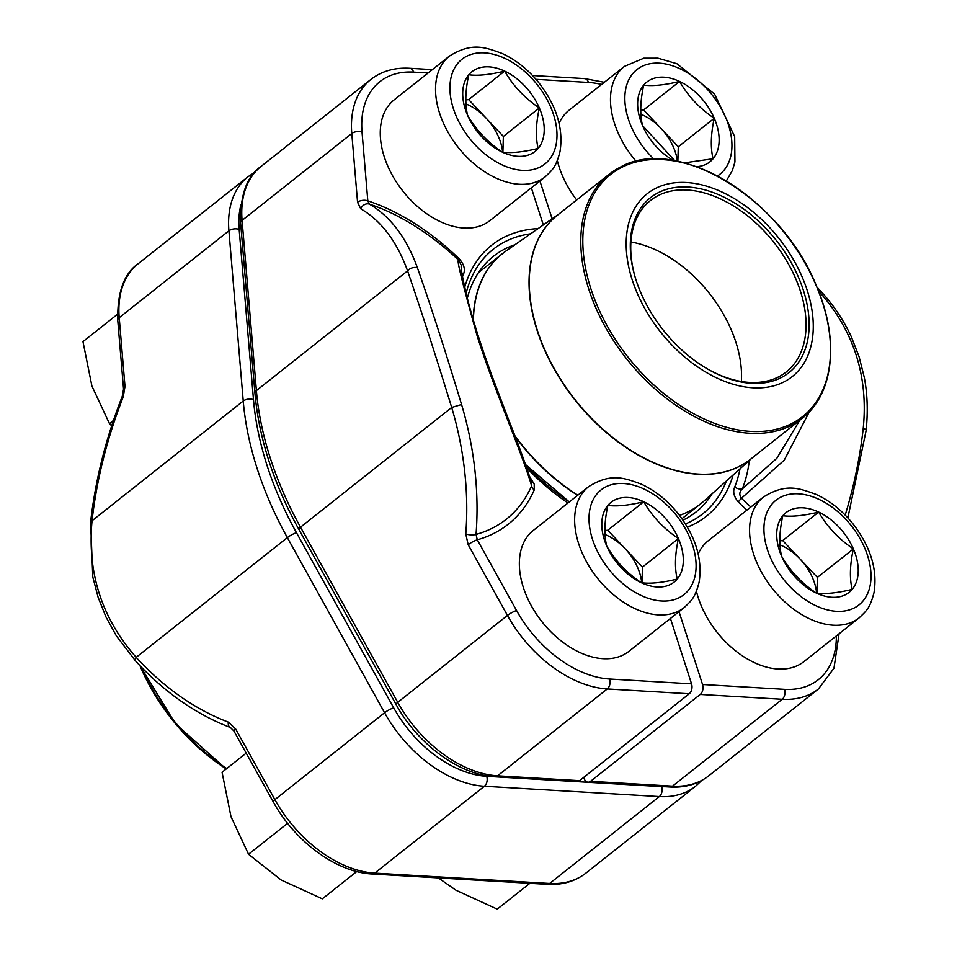 <?xml version="1.0" encoding="UTF-8"?>
<svg xmlns="http://www.w3.org/2000/svg" width="957" height="957" viewBox="0 0 957 957"><rect width="100%" height="100%" fill="white"/><g stroke="black" fill="none" stroke-linecap="round" stroke-linejoin="round"><path stroke-width="1.44" d="M682.951 520.177A163.109 105.497 51.6 0 0 695.918 512.079A163.109 105.497 51.6 0 0 712.128 493.74M583.746 777.323L584.069 778.328A7.345 4.845 -86.6 0 0 588.029 782.18A7.345 4.845 -86.6 0 0 590.541 781.307L700.249 694.435A7.345 4.845 -86.6 0 0 702.546 684.494L784.513 689.339A100.186 64.801 51.6 0 0 836.346 635.915M539.927 181.017L552.129 218.782M679.015 611.655L702.546 684.494M845.21 515.117A278.87 148.443 -70.6 0 0 863.25 428.222C868.43 376.029 853.716 330.464 819.096 291.526A278.87 206.126 -106.9 0 0 818.355 290.725M809.419 411.654L784.238 460.161L741.46 498.238C739.043 494.853 739.33 491.754 742.309 488.907L776.833 458.283L799.825 420.195M749.307 460.484A185.455 119.948 -128.4 0 1 742.309 488.907A7.345 5.24 21.6 0 1 734.737 486.969C732.643 491.575 733.828 496.587 738.29 502.006A7.345 1.077 -45.6 0 1 741.46 498.238A194.139 125.57 51.6 0 0 750.85 507.019M514.938 244.753A163.109 105.497 51.6 0 0 493.381 256.332A163.109 105.497 51.6 0 0 467.315 298.213M689.243 693.777L607.276 688.944A107.519 69.538 -128.4 0 1 507.449 615.435L468.176 544.712A7.345 1.376 151 0 1 477.292 539.808L476.036 534.449A7.345 2.309 4.5 0 1 465.784 533.982A271.525 200.707 -106.9 0 0 451.692 407.467C435.268 354.174 420.566 308.644 407.574 270.879A271.525 144.531 -70.6 0 0 360.753 208.817A7.345 6.185 -60 0 1 369.33 204.092A278.87 148.443 109.4 0 1 417.419 267.828C430.65 305.439 445.376 351.004 461.561 404.524A278.87 206.126 73.1 0 1 476.036 534.449A194.139 125.57 51.6 0 0 531.637 485.857A7.345 5.299 -156.3 0 0 534.233 489.96A199.247 128.872 -128.4 0 1 477.292 539.808L516.565 610.53A100.186 64.801 51.6 0 0 609.585 679.015L691.552 683.848A7.345 4.845 93.4 0 1 689.243 693.777L579.547 780.661A7.345 4.845 93.4 0 1 577.023 781.522L495.056 776.689A7.345 4.845 -86.6 0 0 497.58 775.816L579.547 780.661M691.552 683.848L670.426 618.461M543.325 224.931L531.338 187.823M531.614 482.914L531.637 485.857C521.23 450.855 494.482 390.372 477.268 336.302C461.657 280.616 455.592 255.603 459.097 261.261A7.345 1.077 134.4 0 1 459.037 261.225A7.345 1.077 134.4 0 1 459.001 261.177M461.956 273.14A7.345 5.24 -158.4 0 0 463.344 274.492C465.437 269.886 464.253 264.862 459.791 259.455A7.345 1.077 134.4 0 0 459.013 260.842M461.214 265.137L461.178 267.446M461.226 265.221L458.893 260.471A278.894 278.894 0 0 0 413.424 225.146A194.139 125.57 51.6 0 0 369.33 204.092L367.811 200.826A199.247 128.872 -128.4 0 1 459.791 259.455M360.753 208.817L357.559 202.238A7.345 4.007 -4.8 0 1 367.811 200.826L362.033 132.09A100.186 64.801 51.6 0 1 413.568 72.122L428.102 72.983M783.843 381.963A116.694 75.471 -128.4 0 1 628.677 266.692A116.694 75.471 -128.4 0 1 746.616 206.844A116.694 75.471 -128.4 0 1 783.843 381.963M781.02 377.704A111.562 72.158 -128.4 0 1 708.443 369.498A111.562 72.158 -128.4 0 1 635.041 276.812A111.562 72.158 -128.4 0 1 679.207 187.07A111.562 72.158 -128.4 0 1 792.863 265.627A111.562 72.158 -128.4 0 1 781.02 377.704M635.221 277.422A109.349 70.734 -128.4 0 1 650.497 200.48A109.349 70.734 -128.4 0 1 773.842 242.3A109.349 70.734 -128.4 0 1 786.283 371.938A109.349 70.734 -128.4 0 1 778.496 376.926A109.349 70.734 -128.4 0 1 707.893 369.187M630.914 242.013A109.349 70.734 -128.4 0 1 741.364 381.484M673.656 160.585A50.853 32.885 -128.4 0 1 642.506 125.57A50.853 32.885 -128.4 0 1 643.714 85.089A50.853 32.885 -128.4 0 1 679.59 81.441A50.853 32.885 -128.4 0 1 714.269 118.273A50.853 32.885 -128.4 0 1 713.073 158.754A50.853 32.885 -128.4 0 1 696.529 166.662M576.676 199.965A77.062 49.848 -128.4 0 1 557.321 160.501M559.103 123.286A77.062 49.848 -128.4 0 1 569.116 110.163L624.407 66.38L643.822 58.186L657.938 58.174L676.886 63.712L714.592 94.133L734.677 136.612L734.94 161.936L732.416 170.418L726.303 180.993M674.9 160.8L642.506 125.57C639.826 114.505 640.233 101.011 643.714 85.089C652.542 86.321 664.505 85.101 679.59 81.441C688.035 96.119 699.591 108.404 714.269 118.273C710.788 134.195 710.393 147.689 713.073 158.754L684.279 162.857M640.879 114.242A44.034 28.483 -128.4 0 1 643.451 115.366A44.034 28.483 -128.4 0 1 660.952 128.358L678.286 146.768L677.855 161.374M640.723 110.234L643.606 109.935L660.952 128.358A44.034 28.483 -128.4 0 1 677.412 161.278M714.269 118.273L678.286 146.768M679.59 81.441L643.606 109.935M677.233 579.069A50.853 32.885 -128.4 0 1 641.346 582.717A50.853 32.885 -128.4 0 1 606.666 545.885A50.853 32.885 -128.4 0 1 607.862 505.404A50.853 32.885 -128.4 0 1 643.75 501.755A50.853 32.885 -128.4 0 1 678.429 538.588A50.853 32.885 -128.4 0 1 677.233 579.069C662.22 582.717 650.27 583.937 641.346 582.717C626.739 572.92 615.184 560.646 606.666 545.885C603.987 534.819 604.381 521.326 607.862 505.404C616.703 506.636 628.665 505.416 643.75 501.755C652.184 516.433 663.751 528.707 678.429 538.588C674.948 554.51 674.553 568.003 677.233 579.069M684.243 607.516L628.964 651.298A77.062 49.848 -128.4 0 1 579.296 652.243A77.062 49.848 -128.4 0 1 524.926 591.952A77.062 49.848 -128.4 0 1 533.276 530.477L588.567 486.682C611.356 472.435 624.49 478.105 641.034 484.027C655.366 490.618 667.938 500.75 678.752 514.447C695.871 537.033 702.653 559.63 699.1 582.251C694.914 598.484 691.277 600.589 684.243 607.516A77.062 49.848 -128.4 0 1 634.587 608.449A77.062 49.848 -128.4 0 1 580.217 548.158A77.062 49.848 -128.4 0 1 588.567 486.682M605.039 534.556A44.034 28.483 -128.4 0 1 607.611 535.669A44.034 28.483 -128.4 0 1 625.112 548.66L642.446 567.082L641.98 582.789M604.884 530.537L607.767 530.25L625.112 548.66A44.034 28.483 -128.4 0 1 641.704 582.753M678.429 538.588L642.446 567.082M643.75 501.755L607.767 530.25M852.161 589.392A50.853 32.885 -128.4 0 1 816.285 593.041A50.853 32.885 -128.4 0 1 781.594 556.208A50.853 32.885 -128.4 0 1 782.802 515.727A50.853 32.885 -128.4 0 1 818.678 512.079A50.853 32.885 -128.4 0 1 853.369 548.911A50.853 32.885 -128.4 0 1 852.161 589.392C837.16 593.041 825.197 594.261 816.285 593.041C801.667 583.244 790.111 570.97 781.594 556.208C778.914 545.131 779.321 531.637 782.802 515.727C791.63 516.947 803.593 515.739 818.678 512.079C827.123 526.757 838.679 539.03 853.369 548.911C849.888 564.821 849.481 578.315 852.161 589.392M859.183 617.827A77.062 49.848 -128.4 0 1 809.514 618.772A77.062 49.848 -128.4 0 1 755.145 558.481A77.062 49.848 -128.4 0 1 763.495 497.006C786.295 482.759 799.418 488.429 815.974 494.35C830.305 500.93 842.878 511.074 853.68 524.771C870.81 547.356 877.593 569.953 874.028 592.562C869.841 608.808 866.217 610.913 859.183 617.827L803.892 661.622A77.062 49.848 -128.4 0 1 754.224 662.555A77.062 49.848 -128.4 0 1 696.409 591.139M698.203 553.912A77.062 49.848 -128.4 0 1 708.204 540.789L763.495 497.006M779.967 544.88A44.034 28.483 -128.4 0 1 782.539 545.992A44.034 28.483 -128.4 0 1 800.04 558.984L817.386 577.406L816.919 593.113M779.811 540.861L782.694 540.573L800.04 558.984A44.034 28.483 -128.4 0 1 816.632 593.077M853.369 548.911L817.386 577.406M818.678 512.079L782.694 540.573M538.145 148.431A50.853 32.885 -128.4 0 1 502.258 152.079A50.853 32.885 -128.4 0 1 467.578 115.247A50.853 32.885 -128.4 0 1 468.774 74.766A50.853 32.885 -128.4 0 1 504.662 71.117A50.853 32.885 -128.4 0 1 539.341 107.95A50.853 32.885 -128.4 0 1 538.145 148.431C523.132 152.091 511.17 153.311 502.258 152.079C487.651 142.294 476.096 130.008 467.578 115.247C464.899 104.181 465.293 90.688 468.774 74.766C477.615 75.998 489.577 74.79 504.662 71.117C513.096 85.807 524.663 98.081 539.341 107.95C535.86 123.872 535.465 137.365 538.145 148.431M545.155 176.878L489.864 220.66A77.062 49.848 -128.4 0 1 440.208 221.605A77.062 49.848 -128.4 0 1 385.838 161.314A77.062 49.848 -128.4 0 1 394.188 99.839L449.479 56.056C472.268 41.809 485.402 47.479 501.947 53.389C516.278 59.98 528.85 70.124 539.664 83.809C556.783 106.394 563.565 129.004 560.001 151.613C555.814 167.846 552.189 169.963 545.155 176.878A77.062 49.848 -128.4 0 1 495.499 177.823A77.062 49.848 -128.4 0 1 441.117 117.532A77.062 49.848 -128.4 0 1 449.479 56.056M465.939 103.918A44.034 28.483 -128.4 0 1 468.511 105.043A44.034 28.483 -128.4 0 1 486.024 118.034L503.358 136.444L502.892 152.163M465.796 99.911L468.679 99.612L486.024 118.034A44.034 28.483 -128.4 0 1 502.604 152.127M539.341 107.95L503.358 136.444M504.662 71.117L468.679 99.612M529.879 883.299L497.233 909.15L456.046 890.273L438.342 877.892M233.927 731.016A7.345 1.376 -29 0 1 235.613 728.899L274.886 799.621A107.519 69.538 51.6 0 0 374.713 873.119L549.641 883.443A107.519 69.538 51.6 0 0 585.84 873.143C575.097 881.445 562.19 885.165 547.129 884.316L372.189 873.992C336.529 872.389 294.756 841.37 273.188 801.739L233.927 731.016L230.398 727.499C195.683 714.185 164.042 691.971 135.475 660.856L116.323 635.819L105.88 616.787L98.093 597.228L92.781 576.963L90.616 522.008C95.377 479.924 105.928 438.007 122.269 396.282L123.238 396.916A271.525 144.531 -70.6 0 0 92.051 520.752C87.123 572.788 101.825 618.318 136.169 657.339L287.351 537.619A286.227 185.132 -128.4 0 1 243.234 401.019L228.914 230.793A107.519 69.538 -128.4 0 1 248.019 176.746L138.322 263.618A107.519 69.538 51.6 0 0 119.218 317.676L228.914 230.793A7.345 4.007 -4.8 0 1 239.166 229.381L253.473 399.607A278.894 180.383 51.6 0 0 296.467 532.702L393.698 707.821A100.186 64.801 51.6 0 0 486.718 776.318L661.646 786.63A100.186 64.801 51.6 0 0 665.498 786.75M230.338 727.487A7.345 4.295 -69.3 0 1 228.268 722.08A271.525 200.707 -106.9 0 1 136.169 657.339A7.345 2.68 -42.4 0 0 135.475 660.856M117.759 320.356A7.345 4.007 175.2 0 1 119.218 317.676L124.996 386.425A7.345 4.007 175.2 0 0 123.549 389.092L117.759 320.356C117.197 292.256 124.051 273.343 138.322 263.618M113.428 420.482L109.457 423.628L91.908 386.042L82.972 341.625L117.448 314.315M111.67 425.793L109.457 423.628M287.614 823.319L248.545 854.254L230.996 816.668L222.06 772.251L246.2 753.135M356.782 871.528L322.306 898.826L281.119 879.962L248.545 854.254M839.086 633.749L833.966 668.237L818.414 688.968A107.519 69.538 -128.4 0 1 782.216 699.268L672.508 786.14A107.519 69.538 51.6 0 0 708.706 775.852C697.964 784.142 685.056 787.874 669.996 787.013L588.029 782.18M590.541 781.307L672.508 786.14A7.345 4.845 93.4 0 1 669.996 787.013M784.513 689.339A7.345 4.845 -86.6 0 1 782.216 699.268L700.249 694.435M601.57 84.455A100.186 64.801 51.6 0 0 588.495 82.446L535.98 79.347M733.158 474.923A172.882 111.825 -128.4 0 1 687.353 527.14M746.927 510.129A199.247 128.872 -128.4 0 1 738.29 502.006M734.737 486.969A178.803 115.653 51.6 0 0 740.036 468.774M816.847 287.016L821.25 291.729A7.345 2.68 137.6 0 0 819.096 291.526M821.25 291.729C833.583 305.211 843.596 320.176 851.263 336.625L859.123 356.841L864.255 377.273C866.54 388.913 868.573 406.773 866.121 430.578A7.345 2.488 -173.7 0 0 863.25 428.222M588.495 82.446A7.345 4.845 -86.6 0 0 584.536 78.594L532.511 75.531M685.427 523.946A168.731 109.134 51.6 0 0 726.375 481M609.585 679.015A7.345 4.845 93.4 0 1 607.276 688.944L497.58 775.816A107.519 69.538 51.6 0 1 397.741 702.318L507.449 615.435A7.345 1.376 151 0 1 516.565 610.53M461.561 404.524L451.692 407.467L300.51 527.199L397.741 702.318A7.345 1.376 -29 0 0 396.054 704.436L298.823 529.317A7.345 1.376 -29 0 1 300.51 527.199A286.227 185.132 51.6 0 1 256.392 390.6L242.085 220.373L351.781 133.501A107.519 69.538 -128.4 0 1 370.885 79.443L261.189 166.315A107.519 69.538 51.6 0 0 242.085 220.373A7.345 4.007 -4.8 0 0 240.626 223.053C240.063 194.953 246.906 176.04 261.189 166.315M465.784 533.982L468.176 544.712M417.419 267.828A7.345 5.204 -19.7 0 0 407.574 270.879L256.392 390.6A7.345 4.007 -4.8 0 0 254.945 393.279L240.626 223.053M357.559 202.238L351.781 133.501A7.345 4.007 -4.8 0 1 362.033 132.09M567.968 502.999A172.882 111.825 -128.4 0 1 526.709 467.853M464.707 287.244A172.882 111.825 -128.4 0 1 538.085 228.591M463.344 274.492A178.803 115.653 51.6 0 0 462.542 276.561M529.604 476.478L534.209 484.134L534.233 489.96M432.349 69.622L409.608 68.27A7.345 4.845 93.4 0 1 413.568 72.122M530.621 233.807A168.731 109.134 51.6 0 0 466.107 293.297M525.572 464.612A168.731 109.134 51.6 0 0 569.295 501.947L525.56 464.564M701.888 502.856A159.628 103.248 -128.4 0 1 700.237 504.207A159.628 103.248 -128.4 0 1 688.861 511.493A159.628 103.248 -128.4 0 1 679.506 515.416M577.645 495.331A159.628 103.248 -128.4 0 1 515.153 436.583M473.213 319.65A159.628 103.248 -128.4 0 1 502.03 253.928A159.628 103.248 -128.4 0 1 503.717 252.636M751.173 458.726A155.596 100.641 -128.4 0 1 739.294 466.442A155.596 100.641 -128.4 0 1 568.302 391.138A155.596 100.641 -128.4 0 1 557.979 214.775M679.446 515.333A159.616 103.236 51.6 0 0 689.052 511.325A159.616 103.236 51.6 0 0 703.503 501.456L752.023 458.056M558.828 214.105L505.452 251.38A159.616 103.236 51.6 0 0 473.404 320.296M514.806 435.662A159.616 103.236 51.6 0 0 577.849 495.176M802.122 418.376C833.762 394.164 839.564 340.357 816.979 287.327C783.149 199.726 677.269 134.411 620.232 167.2L608.927 174.425L557.393 215.241A155.596 100.641 51.6 0 0 568.96 391.604A155.596 100.641 51.6 0 0 739.498 466.286A155.596 100.641 51.6 0 0 750.587 459.193L802.122 418.376A155.596 100.641 -128.4 0 1 791.032 425.47A155.596 100.641 -128.4 0 1 620.495 350.788A155.596 100.641 -128.4 0 1 608.927 174.425A155.596 100.641 -128.4 0 1 620.016 167.331M621.763 167.343A154.496 99.923 51.6 0 0 616.511 341.242A154.496 99.923 51.6 0 0 791.571 423.652A154.496 99.923 51.6 0 0 796.81 249.753A154.496 99.923 51.6 0 0 621.763 167.343M717.463 175.98A66.787 43.197 51.6 0 0 711.207 93.798A66.787 43.197 51.6 0 0 633.223 73.091A66.787 43.197 51.6 0 0 653.966 159.125M636.178 161.374A77.062 49.848 -128.4 0 1 624.407 66.38M640.975 595.41A66.787 43.197 51.6 0 0 689.686 537.439A66.787 43.197 51.6 0 0 597.001 493.86A66.787 43.197 51.6 0 0 640.975 595.41M815.902 605.733A66.787 43.197 51.6 0 0 864.614 547.763A66.787 43.197 51.6 0 0 771.928 504.172A66.787 43.197 51.6 0 0 815.902 605.733M501.887 164.771A66.787 43.197 51.6 0 0 550.586 106.813A66.787 43.197 51.6 0 0 457.901 63.222A66.787 43.197 51.6 0 0 501.887 164.771M547.129 884.316A7.345 4.845 -86.6 0 0 549.641 883.443L659.349 796.571L484.409 786.247A107.519 69.538 -128.4 0 1 384.582 712.738L287.351 537.619A7.345 1.376 -29 0 1 296.467 532.702M372.189 873.992A7.345 4.845 -86.6 0 0 374.713 873.119L484.409 786.247A7.345 4.845 93.4 0 0 486.718 776.318M585.84 873.143L695.548 786.271A107.519 69.538 -128.4 0 1 659.349 796.571A7.345 4.845 93.4 0 0 661.646 786.63M90.616 522.008A7.345 2.488 6.3 0 1 92.051 520.752L243.234 401.019A7.345 4.007 -4.8 0 1 253.473 399.607M123.238 396.916L124.996 386.425M273.188 801.739A7.345 1.376 -29 0 1 274.886 799.621L384.582 712.738A7.345 1.376 -29 0 1 393.698 707.821M235.613 728.899L228.268 722.08M240.937 204.798A100.186 64.801 51.6 0 0 239.166 229.381M141.265 667.017A155.596 100.641 51.6 0 0 226.761 768.531M226.259 768.926A154.496 99.923 -128.4 0 1 139.985 665.689M818.414 688.968L708.706 775.852M604.31 82.29L584.536 78.594M866.121 430.578L847.866 517.904M531.637 482.998C526.111 465.473 518.431 444.335 508.598 419.585L492.233 376.484C481.861 348.216 473.811 323.131 468.093 301.24C460.03 268.367 461.669 268.869 461.095 266.19L461.095 266.202M409.608 68.27C394.547 67.421 381.64 71.141 370.885 79.443M495.056 776.689C459.396 775.086 417.623 744.067 396.054 704.436M298.823 529.317C273.57 483.512 258.952 438.162 254.945 393.279M505.452 251.38L478.536 272.53M703.503 501.456L681.934 518.706M123.549 389.092L122.269 396.282M695.548 786.271L701.684 780.493M255.052 172.093L248.019 176.746M226.199 768.973L175.61 723.947L139.889 665.582"/></g></svg>

